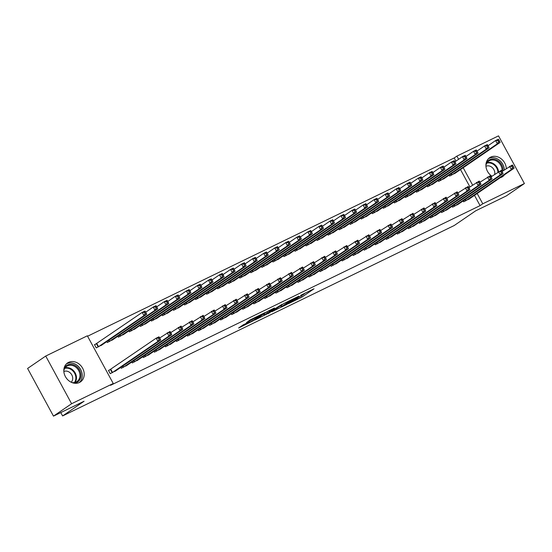 <?xml version="1.0" encoding="UTF-8"?>
<svg xmlns="http://www.w3.org/2000/svg" width="552" height="552" viewBox="0 0 552 552"><rect width="100%" height="100%" fill="white"/><g stroke="black" fill="none" stroke-linecap="round" stroke-linejoin="round"><path stroke-width="0.83" d="M288.406 303.703L301.965 297.073L314.005 288.793L300.661 295.32L304.393 293.781L302.82 294.975L294.533 299.508L298.266 297.976L296.693 299.163L288.406 303.703M68.558 362.374A11.461 9.55 -124.4 0 1 82.276 367.625A11.461 9.55 -124.4 0 1 80.489 381.88A11.461 9.55 -124.4 0 1 79.467 382.474A11.461 9.55 -124.4 0 1 65.75 377.223A11.461 9.55 -124.4 0 1 67.537 362.968A11.461 9.55 -124.4 0 1 68.558 362.374M491.942 176.219A11.461 9.55 -124.4 0 1 489.631 157.713A11.461 9.55 -124.4 0 1 490.652 157.127A11.461 9.55 -124.4 0 1 500.843 158.527A11.461 9.55 -124.4 0 1 506.294 168.581M504.507 174.77A11.461 9.55 -124.4 0 1 502.582 176.633A11.461 9.55 -124.4 0 1 501.561 177.227A11.461 9.55 -124.4 0 1 500.153 177.758M243.239 324.838L238.595 328.019L253.126 320.822L265.167 312.542L250.028 319.981L246.433 322.651L261.931 314.398L253.637 320.174L247.344 323.424L249.325 321.94L243.239 324.838M113.236 383.481L71.601 403.726L45.719 356.054L87.354 335.809L113.236 383.481L110.552 385.317L480.081 205.627L482.765 203.792L477.169 193.483M455.931 161.149L454.199 157.955L456.883 156.119L498.518 135.875L524.4 183.547L506.281 195.946L475.686 210.823L454.213 225.52L62.604 415.946L84.076 401.249L53.482 416.125L71.601 403.726M524.4 183.547L482.765 203.792M271.881 311.701L286.84 304.428L298.88 296.148L283.742 303.586L271.881 311.701M268.127 313.384L254.845 320.056L266.885 311.783L267.478 312.887L273.461 309.907L264.235 315.206L267.478 312.887M274.475 307.968L266.885 311.783M274.523 308.064L269.535 311.514L273.771 309.513L282.169 304.262L268.244 313.598M60.775 412.586L62.604 415.946M120.778 367.377L121.274 368.294L127.747 364.796M106.784 341.612L107.281 342.53L113.76 339.025M142.864 356.64L143.361 357.558L149.833 354.053M128.871 330.869L129.368 331.786L135.847 328.288M164.951 345.897L165.448 346.815L171.927 343.316M150.958 320.132L151.462 321.05L157.934 317.545M187.038 335.154L187.535 336.071L194.014 332.573M173.045 309.389L173.549 310.307L180.021 306.802M209.125 324.417L209.622 325.335L216.101 321.83M195.139 298.646L195.636 299.563L202.108 296.065M231.212 313.674L231.716 314.592L238.188 311.093M217.226 287.909L217.723 288.827L224.195 285.322M253.306 302.938L253.803 303.855L260.275 300.35M239.313 277.166L239.809 278.084L246.282 274.585M275.393 292.194L275.89 293.112L282.362 289.614M261.4 266.43L261.896 267.347L268.369 263.842M297.48 281.458L297.976 282.369L304.449 278.87M283.486 255.686L283.983 256.604L290.462 253.099M319.567 270.715L320.063 271.632L326.536 268.127M305.573 244.943L306.07 245.861L312.549 242.362M341.653 259.971L342.15 260.889L348.629 257.391M327.66 234.207L328.157 235.124L334.636 231.619M363.74 249.235L364.237 250.153L370.716 246.647M349.747 223.463L350.251 224.381L356.723 220.883M385.827 238.492L386.324 239.409L392.803 235.911M371.834 212.727L372.338 213.645L378.81 210.139M407.914 227.755L408.411 228.673L414.89 225.168M393.928 201.984L394.425 202.901L400.897 199.403M430.001 217.012L430.505 217.93L436.977 214.424M416.015 191.24L416.512 192.158L422.984 188.66M452.095 206.269L452.592 207.186L459.064 203.688M438.102 180.504L438.598 181.422L445.071 177.917M480.081 205.627L474.485 195.318M469.918 186.914L460.492 169.554M454.199 157.955L87.582 336.23M449.142 175.136L449.645 176.047L456.118 172.548M463.135 200.9L463.632 201.818L470.111 198.32M427.055 185.872L427.552 186.79L434.031 183.292M441.048 211.644L441.545 212.561L448.024 209.056M404.968 196.615L405.465 197.533L411.944 194.028M418.961 222.38L419.458 223.298L425.93 219.799M382.881 207.352L383.378 208.27L389.857 204.771M396.874 233.123L397.371 234.041L403.843 230.536M360.794 218.095L361.291 219.013L367.763 215.508M374.787 243.86L375.284 244.777L381.756 241.279M338.707 228.832L339.204 229.749L345.676 226.251M352.7 254.603L353.197 255.521L359.669 252.022M316.62 239.575L317.117 240.493L323.589 236.994M330.607 265.346L331.11 266.264L337.582 262.759M294.533 250.318L295.03 251.236L301.502 247.731M308.52 276.083L309.017 277L315.496 273.502M272.44 261.055L272.943 261.972L279.415 258.474M286.433 286.826L286.93 287.744L293.409 284.239M250.353 271.798L250.856 272.716L257.329 269.21M264.346 297.562L264.843 298.48L271.322 294.982M228.266 282.534L228.763 283.452L235.242 279.954M242.259 308.306L242.756 309.223L249.235 305.725M206.179 293.278L206.676 294.195L213.155 290.697M220.172 319.049L220.669 319.967L227.141 316.462M184.092 304.021L184.589 304.939L191.068 301.433M198.085 329.785L198.582 330.703L205.054 327.205M162.005 314.757L162.502 315.675L168.974 312.177M175.998 340.529L176.495 341.447L182.967 337.941M139.918 325.501L140.415 326.418L146.887 322.913M153.904 351.265L154.408 352.183L160.88 348.685M117.831 336.237L118.328 337.155L124.8 333.656M131.818 362.008L132.321 362.926L138.793 359.428M96.276 343.806L94.489 344.676L96.241 347.898L102.713 344.4M110.269 369.578L108.482 370.447L110.227 373.669L116.707 370.164M53.482 416.125L27.6 368.453L45.719 356.054M472.602 185.079L463.176 167.718M458.615 159.307L456.883 156.119M304.338 293.678L305.56 292.843M279.443 306.526L280.768 305.884M284.832 305.353L296.583 297.431L289.013 301.489L281.306 306.877L284.832 305.353M263.683 314.185L262.586 314.723M454.482 173.694L500.119 142.43L497.359 143.775L495.606 140.553L488.085 145.707M497.835 140.518L495.606 140.553L498.366 139.214L498.939 139.987L497.835 140.518L498.532 141.809L499.636 141.271L498.939 139.987M498.532 141.809L497.359 143.775L451.432 175.177M499.636 141.271L500.119 142.43M465.419 200.949L511.345 169.547L514.105 168.201L468.476 199.465M502.072 171.472L512.359 164.979L512.925 165.752L511.821 166.29L512.525 167.58L513.629 167.042L512.925 165.752M512.525 167.58L511.345 169.547L509.599 166.325L511.821 166.29M514.105 168.201L513.629 167.042M443.435 179.069L489.072 147.805L486.312 149.143L484.566 145.928L477.038 151.075M486.788 145.894L484.566 145.928L487.326 144.583L487.892 145.355L486.788 145.894L487.485 147.177L488.596 146.646L487.892 145.355M487.485 147.177L486.312 149.143L440.386 180.552M488.596 146.646L489.072 147.805M432.395 184.437L478.032 153.173L475.272 154.519L473.519 151.296L465.998 156.444M475.748 151.262L473.519 151.296L476.279 149.951L476.852 150.724L475.748 151.262L476.445 152.552L477.549 152.014L476.852 150.724M476.445 152.552L475.272 154.519L429.346 185.92M477.549 152.014L478.032 153.173M454.379 206.317L500.305 174.915L503.065 173.57L457.429 204.833M491.032 176.84L501.313 170.354L501.885 171.12L500.781 171.658L501.478 172.948L502.582 172.41L501.885 171.12M501.478 172.948L500.305 174.915L498.553 171.693L500.781 171.658M503.065 173.57L502.582 172.41M443.332 211.692L489.258 180.283L492.018 178.945L446.382 210.208M479.985 182.215L490.273 175.722L490.838 176.495L489.734 177.033L490.438 178.317L491.542 177.778L490.838 176.495M490.438 178.317L489.258 180.283L487.513 177.061L489.734 177.033M492.018 178.945L491.542 177.778M486.077 163.433A9.922 8.259 -124.4 0 1 495.772 159.597A9.922 8.259 -124.4 0 1 503.044 169.671A9.922 8.259 -124.4 0 1 503.024 170.823M501.989 171.313A9.184 7.652 55.6 0 0 502.058 169.809A9.184 7.652 55.6 0 0 497.235 161.446A9.184 7.652 55.6 0 0 488.706 161.108A9.184 7.652 55.6 0 0 485.912 165.414M494.682 174.342A6.541 5.444 55.6 0 0 494.806 172.838A6.541 5.444 55.6 0 0 485.946 166.276M501.361 177.316A11.392 9.487 55.6 0 0 502.437 176.191M504.356 169.912A11.392 9.487 55.6 0 0 504.349 169.85A11.392 9.487 55.6 0 0 498.794 159.763A11.392 9.487 55.6 0 0 488.554 158.603M63.984 368.681A9.922 8.259 -124.4 0 1 73.678 364.844A9.922 8.259 -124.4 0 1 80.951 374.918A9.922 8.259 -124.4 0 1 73.871 383.129M71.96 382.57A9.184 7.652 55.6 0 0 76.983 381.522A9.184 7.652 55.6 0 0 79.964 375.063A9.184 7.652 55.6 0 0 75.134 366.694A9.184 7.652 55.6 0 0 66.613 366.362A9.184 7.652 55.6 0 0 63.818 370.661M71.174 382.219A6.541 5.444 55.6 0 0 72.712 378.092A6.541 5.444 55.6 0 0 63.853 371.531M79.267 382.57A11.392 9.487 55.6 0 0 82.255 375.098A11.392 9.487 55.6 0 0 76.7 365.017A11.392 9.487 55.6 0 0 66.454 363.858M421.348 189.805L466.985 158.541L464.225 159.887L462.472 156.665L454.951 161.812M464.701 156.63L462.472 156.665L465.239 155.326L465.805 156.092L464.701 156.63L465.398 157.92L466.502 157.382L465.805 156.092M465.398 157.92L464.225 159.887L418.299 191.289M466.502 157.382L466.985 158.541M410.308 195.18L455.945 163.916L453.178 165.255L451.432 162.033L443.905 167.187M453.654 162.005L451.432 162.033L454.192 160.694L454.765 161.467L453.654 162.005L454.358 163.288L455.462 162.75L454.765 161.467M454.358 163.288L453.178 165.255L407.252 196.664M455.462 162.75L455.945 163.916M432.292 217.06L478.218 185.651L480.978 184.313L435.342 215.577M468.945 187.583L479.226 181.09L479.798 181.863L478.694 182.401L479.391 183.692L480.495 183.154L479.798 181.863M479.391 183.692L478.218 185.651L476.466 182.436L478.694 182.401M480.978 184.313L480.495 183.154M421.245 222.428L467.171 191.026L469.931 189.681L424.295 220.945M457.898 192.952L468.186 186.459L468.751 187.232L467.647 187.77L468.351 189.06L469.455 188.522L468.751 187.232M468.351 189.06L467.171 191.026L465.426 187.804L467.647 187.77M469.931 189.681L469.455 188.522M399.262 200.548L444.898 169.285L442.138 170.63L440.386 167.408L432.865 172.555M442.614 167.373L440.386 167.408L443.152 166.062L443.718 166.835L442.614 167.373L443.311 168.664L444.415 168.125L443.718 166.835M443.311 168.664L442.138 170.63L396.212 202.032M444.415 168.125L444.898 169.285M410.205 227.803L456.131 196.395L458.891 195.056L413.255 226.32M446.858 198.327L457.139 191.834L457.712 192.607L456.607 193.138L457.304 194.428L458.408 193.89L457.712 192.607M457.304 194.428L456.131 196.395L454.379 193.172L456.607 193.138M458.891 195.056L458.408 193.89M388.215 205.917L433.851 174.653L431.091 175.998L429.346 172.776L421.818 177.923M431.567 172.741L429.346 172.776L432.106 171.43L432.671 172.203L431.567 172.741L432.271 174.032L433.375 173.494L432.671 172.203M432.271 174.032L431.091 175.998L385.165 207.4M433.375 173.494L433.851 174.653M399.158 233.172L445.084 201.763L447.844 200.424L402.208 231.688M435.811 203.695L446.099 197.202L446.665 197.975L445.561 198.513L446.257 199.796L447.361 199.265L446.665 197.975M446.257 199.796L445.084 201.763L443.339 198.547L445.561 198.513M447.844 200.424L447.361 199.265M377.175 211.292L422.811 180.028L420.051 181.367L418.299 178.144L410.778 183.298M420.527 178.11L418.299 178.144L421.059 176.806L421.631 177.578L420.527 178.11L421.224 179.4L422.328 178.862L421.631 177.578M421.224 179.4L420.051 181.367L374.125 212.775M422.328 178.862L422.811 180.028M366.128 216.66L411.764 185.396L409.004 186.735L407.259 183.519L399.731 188.667M409.481 183.485L407.259 183.519L410.019 182.174L410.584 182.947L409.481 183.485L410.184 184.768L411.288 184.237L410.584 182.947M410.184 184.768L409.004 186.735L363.078 218.143M411.288 184.237L411.764 185.396M355.088 222.028L400.724 190.764L397.964 192.11L396.212 188.887L388.691 194.035M398.44 188.853L396.212 188.887L398.972 187.542L399.544 188.315L398.44 188.853L399.137 190.143L400.241 189.605L399.544 188.315M399.137 190.143L397.964 192.11L352.038 223.512M400.241 189.605L400.724 190.764M344.041 227.396L389.677 196.132L386.917 197.478L385.172 194.256L377.644 199.41M387.394 194.221L385.172 194.256L387.932 192.917L388.498 193.69L387.394 194.221L388.091 195.512L389.201 194.973L388.498 193.69M388.091 195.512L386.917 197.478L340.991 228.88M389.201 194.973L389.677 196.132M333.001 232.772L378.637 201.508L375.877 202.846L374.125 199.631L366.604 204.778M376.354 199.596L374.125 199.631L376.885 198.285L377.458 199.058L376.354 199.596L377.05 200.88L378.154 200.348L377.458 199.058M377.05 200.88L375.877 202.846L329.951 234.255M378.154 200.348L378.637 201.508M321.954 238.14L367.591 206.876L364.831 208.221L363.078 204.999L355.557 210.146M365.307 204.964L363.078 204.999L365.845 203.653L366.411 204.426L365.307 204.964L366.004 206.255L367.108 205.717L366.411 204.426M366.004 206.255L364.831 208.221L318.904 239.623M367.108 205.717L367.591 206.876M310.914 243.508L356.551 212.244L353.784 213.589L352.038 210.367L344.51 215.515M354.26 210.333L352.038 210.367L354.798 209.029L355.364 209.794L354.26 210.333L354.964 211.623L356.068 211.085L355.364 209.794M354.964 211.623L353.784 213.589L307.857 244.991M356.068 211.085L356.551 212.244M299.867 248.883L345.504 217.619L342.744 218.958L340.991 215.735L333.47 220.89M343.22 215.708L340.991 215.735L343.758 214.397L344.324 215.17L343.22 215.708L343.917 216.991L345.021 216.453L344.324 215.17M343.917 216.991L342.744 218.958L296.817 250.367M345.021 216.453L345.504 217.619M288.82 254.251L334.457 222.987L331.697 224.333L329.951 221.11L322.423 226.258M332.173 221.076L329.951 221.11L332.711 219.765L333.277 220.538L332.173 221.076L332.877 222.366L333.981 221.828L333.277 220.538M332.877 222.366L331.697 224.333L285.77 255.735M333.981 221.828L334.457 222.987M388.111 238.54L434.038 207.138L436.804 205.792L391.168 237.056M424.771 209.063L435.052 202.57L435.625 203.343L434.514 203.881L435.217 205.172L436.321 204.633L435.625 203.343M435.217 205.172L434.038 207.138L432.292 203.916L434.514 203.881M436.804 205.792L436.321 204.633M377.071 243.908L422.998 212.506L425.758 211.161L380.121 242.425M413.724 214.431L424.012 207.945L424.578 208.711L423.474 209.249L424.171 210.54L425.275 210.001L424.578 208.711M424.171 210.54L422.998 212.506L421.245 209.284L423.474 209.249M425.758 211.161L425.275 210.001M366.024 249.283L411.951 217.874L414.711 216.536L369.081 247.8M402.677 219.806L412.965 213.313L413.531 214.086L412.427 214.624L413.131 215.908L414.235 215.37L413.531 214.086M413.131 215.908L411.951 217.874L410.205 214.652L412.427 214.624M414.711 216.536L414.235 215.37M354.984 254.651L400.911 223.249L403.671 221.904L358.034 253.168M391.637 225.175L401.918 218.682L402.491 219.454L401.387 219.993L402.084 221.283L403.188 220.745L402.491 219.454M402.084 221.283L400.911 223.249L399.158 220.027L401.387 219.993M403.671 221.904L403.188 220.745M343.937 260.02L389.864 228.618L392.624 227.272L346.987 258.536M380.59 230.543L390.878 224.05L391.444 224.823L390.34 225.361L391.044 226.651L392.148 226.113L391.444 224.823M391.044 226.651L389.864 228.618L388.118 225.395L390.34 225.361M392.624 227.272L392.148 226.113M332.897 265.395L378.824 233.986L381.584 232.647L335.947 263.911M369.55 235.918L379.831 229.425L380.404 230.198L379.3 230.729L379.997 232.019L381.101 231.481L380.404 230.198M379.997 232.019L378.824 233.986L377.071 230.764L379.3 230.729M381.584 232.647L381.101 231.481M321.85 270.763L367.777 239.354L370.537 238.015L324.9 269.279M358.503 241.286L368.791 234.793L369.357 235.566L368.253 236.104L368.957 237.394L370.061 236.856L369.357 235.566M368.957 237.394L367.777 239.354L366.031 236.139L368.253 236.104M370.537 238.015L370.061 236.856M310.81 276.131L356.737 244.729L359.497 243.384L313.86 274.648M347.463 246.654L357.744 240.161L358.317 240.934L357.213 241.472L357.91 242.763L359.014 242.224L358.317 240.934M357.91 242.763L356.737 244.729L354.984 241.507L357.213 241.472M359.497 243.384L359.014 242.224M299.764 281.506L345.69 250.097L348.45 248.752L302.813 280.016M336.416 252.029L346.704 245.536L347.27 246.309L346.166 246.841L346.863 248.131L347.967 247.593L347.27 246.309M346.863 248.131L345.69 250.097L343.944 246.875L346.166 246.841M348.45 248.752L347.967 247.593M277.78 259.619L323.417 228.355L320.657 229.701L318.904 226.479L311.383 231.626M321.133 226.444L318.904 226.479L321.664 225.133L322.237 225.906L321.133 226.444L321.83 227.734L322.934 227.196L322.237 225.906M321.83 227.734L320.657 229.701L274.73 261.103M322.934 227.196L323.417 228.355M288.717 286.874L334.643 255.466L337.41 254.127L291.773 285.391M325.376 257.398L335.657 250.905L336.23 251.677L335.119 252.216L335.823 253.499L336.927 252.968L336.23 251.677M335.823 253.499L334.643 255.466L332.897 252.25L335.119 252.216M337.41 254.127L336.927 252.968M266.733 264.994L312.37 233.731L309.61 235.069L307.864 231.847L300.336 237.001M310.086 231.812L307.864 231.847L310.624 230.508L311.19 231.281L310.086 231.812L310.79 233.103L311.894 232.564L311.19 231.281M310.79 233.103L309.61 235.069L263.683 266.478M311.894 232.564L312.37 233.731M277.677 292.243L323.603 260.841L326.363 259.495L280.726 290.759M314.329 262.766L324.617 256.273L325.183 257.046L324.079 257.584L324.776 258.874L325.88 258.336L325.183 257.046M324.776 258.874L323.603 260.841L321.85 257.618L324.079 257.584M326.363 259.495L325.88 258.336M255.693 270.363L301.33 239.099L298.57 240.437L296.817 237.222L289.296 242.369M299.046 237.187L296.817 237.222L299.577 235.876L300.15 236.649L299.046 237.187L299.743 238.471L300.847 237.94L300.15 236.649M299.743 238.471L298.57 240.437L252.643 271.846M300.847 237.94L301.33 239.099M266.63 297.611L312.556 266.209L315.316 264.863L269.686 296.127M303.283 268.134L313.57 261.648L314.136 262.414L313.032 262.952L313.736 264.242L314.84 263.704L314.136 262.414M313.736 264.242L312.556 266.209L310.81 262.987L313.032 262.952M315.316 264.863L314.84 263.704M244.646 275.731L290.283 244.467L287.523 245.812L285.777 242.59L278.249 247.738M287.999 242.556L285.777 242.59L288.537 241.245L289.103 242.017L287.999 242.556L288.696 243.846L289.807 243.308L289.103 242.017M288.696 243.846L287.523 245.812L241.597 277.214M289.807 243.308L290.283 244.467M255.59 302.986L301.516 271.577L304.276 270.238L258.64 301.502M292.243 273.509L302.524 267.016L303.096 267.789L301.992 268.327L302.689 269.611L303.793 269.072L303.096 267.789M302.689 269.611L301.516 271.577L299.764 268.355L301.992 268.327M304.276 270.238L303.793 269.072M233.606 281.099L279.243 249.835L276.476 251.181L274.73 247.958L267.209 253.113M276.959 247.924L274.73 247.958L277.49 246.62L278.063 247.386L276.959 247.924L277.656 249.214L278.76 248.676L278.063 247.386M277.656 249.214L276.476 251.181L230.557 282.583M278.76 248.676L279.243 249.835M244.543 308.354L290.469 276.952L293.229 275.607L247.593 306.871M281.196 278.877L291.484 272.384L292.049 273.157L290.945 273.695L291.649 274.986L292.753 274.447L292.049 273.157M291.649 274.986L290.469 276.952L288.724 273.73L290.945 273.695M293.229 275.607L292.753 274.447M222.559 286.474L268.196 255.21L265.436 256.549L263.683 253.327L256.162 258.481M265.912 253.299L263.683 253.327L266.45 251.988L267.016 252.761L265.912 253.299L266.609 254.582L267.713 254.051L267.016 252.761M266.609 254.582L265.436 256.549L219.51 287.958M267.713 254.051L268.196 255.21M233.503 313.722L279.429 282.32L282.189 280.975L236.553 312.239M270.156 284.245L280.437 277.753L281.009 278.525L279.905 279.064L280.602 280.354L281.706 279.816L281.009 278.525M280.602 280.354L279.429 282.32L277.677 279.098L279.905 279.064M282.189 280.975L281.706 279.816M211.519 291.842L257.156 260.578L254.389 261.924L252.643 258.702L245.116 263.849M254.865 258.667L252.643 258.702L255.403 257.356L255.969 258.129L254.865 258.667L255.569 259.957L256.673 259.419L255.969 258.129M255.569 259.957L254.389 261.924L208.463 293.326M256.673 259.419L257.156 260.578M222.456 319.097L268.382 287.689L271.142 286.35L225.506 317.614M259.109 289.621L269.397 283.128L269.962 283.9L268.858 284.432L269.562 285.722L270.666 285.184L269.962 283.9M269.562 285.722L268.382 287.689L266.637 284.466L268.858 284.432M271.142 286.35L270.666 285.184M200.473 297.211L246.109 265.947L243.349 267.292L241.597 264.07L234.076 269.217M243.825 264.035L241.597 264.07L244.363 262.731L244.929 263.497L243.825 264.035L244.522 265.326L245.626 264.787L244.929 263.497M244.522 265.326L243.349 267.292L197.423 298.694M245.626 264.787L246.109 265.947M211.416 324.466L257.342 293.057L260.102 291.718L214.466 322.982M248.069 294.989L258.35 288.496L258.922 289.269L257.818 289.807L258.515 291.09L259.619 290.559L258.922 289.269M258.515 291.09L257.342 293.057L255.59 289.841L257.818 289.807M260.102 291.718L259.619 290.559M189.426 302.586L235.062 271.322L232.302 272.66L230.557 269.438L223.029 274.592M232.778 269.41L230.557 269.438L233.317 268.099L233.882 268.872L232.778 269.41L233.482 270.694L234.586 270.156L233.882 268.872M233.482 270.694L232.302 272.66L186.376 304.069M234.586 270.156L235.062 271.322M200.369 329.834L246.295 298.432L249.055 297.086L203.419 328.35M237.022 300.357L247.31 293.864L247.876 294.637L246.772 295.175L247.468 296.465L248.572 295.927L247.876 294.637M247.468 296.465L246.295 298.432L244.55 295.21L246.772 295.175M249.055 297.086L248.572 295.927M178.386 307.954L224.022 276.69L221.262 278.029L219.51 274.813L211.989 279.961M221.738 274.779L219.51 274.813L222.27 273.468L222.842 274.24L221.738 274.779L222.435 276.069L223.539 275.531L222.842 274.24M222.435 276.069L221.262 278.029L175.336 309.437M223.539 275.531L224.022 276.69M189.322 335.202L235.249 303.8L238.015 302.455L192.379 333.718M225.982 305.732L236.263 299.239L236.836 300.012L235.725 300.543L236.428 301.834L237.532 301.295L236.836 300.012M236.428 301.834L235.249 303.8L233.503 300.578L235.725 300.543M238.015 302.455L237.532 301.295M167.339 313.322L212.975 282.058L210.215 283.404L208.47 280.181L200.942 285.329M210.691 280.147L208.47 280.181L211.23 278.836L211.795 279.609L210.691 280.147L211.395 281.437L212.499 280.899L211.795 279.609M211.395 281.437L210.215 283.404L164.289 314.806M212.499 280.899L212.975 282.058M178.282 340.577L224.209 309.168L226.969 307.83L181.332 339.094M214.935 311.1L225.223 304.607L225.789 305.38L224.685 305.918L225.382 307.202L226.486 306.67L225.789 305.38M225.382 307.202L224.209 309.168L222.456 305.953L224.685 305.918M226.969 307.83L226.486 306.67M156.299 318.697L201.935 287.433L199.175 288.772L197.423 285.55L189.902 290.704M199.651 285.515L197.423 285.55L200.183 284.211L200.755 284.984L199.651 285.515L200.348 286.805L201.452 286.267L200.755 284.984M200.348 286.805L199.175 288.772L153.249 320.181M201.452 286.267L201.935 287.433M167.235 345.945L213.162 314.543L215.922 313.198L170.292 344.462M203.888 316.468L214.176 309.976L214.742 310.748L213.638 311.287L214.342 312.577L215.446 312.039L214.742 310.748M214.342 312.577L213.162 314.543L211.416 311.321L213.638 311.287M215.922 313.198L215.446 312.039M145.252 324.065L190.888 292.801L188.128 294.14L186.383 290.925L178.855 296.072M188.605 290.89L186.383 290.925L189.143 289.579L189.709 290.352L188.605 290.89L189.302 292.174L190.412 291.642L189.709 290.352M189.302 292.174L188.128 294.14L142.202 325.549M190.412 291.642L190.888 292.801M156.195 351.313L202.122 319.912L204.882 318.566L159.245 349.83M192.848 321.837L203.129 315.351L203.702 316.117L202.598 316.655L203.295 317.945L204.399 317.407L203.702 316.117M203.295 317.945L202.122 319.912L200.369 316.689L202.598 316.655M204.882 318.566L204.399 317.407M134.212 329.434L179.848 298.17L177.082 299.515L175.336 296.293L167.815 301.44M177.565 296.258L175.336 296.293L178.096 294.947L178.669 295.72L177.565 296.258L178.262 297.549L179.365 297.01L178.669 295.72M178.262 297.549L177.082 299.515L131.162 330.917M179.365 297.01L179.848 298.17M145.148 356.689L191.075 325.28L193.835 323.941L148.198 355.205M181.801 327.212L192.089 320.719L192.655 321.492L191.551 322.03L192.255 323.313L193.359 322.775L192.655 321.492M192.255 323.313L191.075 325.28L189.329 322.057L191.551 322.03M193.835 323.941L193.359 322.775M123.165 334.802L168.802 303.538L166.042 304.883L164.289 301.661L156.768 306.808M166.518 301.627L164.289 301.661L167.056 300.322L167.622 301.088L166.518 301.627L167.215 302.917L168.319 302.379L167.622 301.088M167.215 302.917L166.042 304.883L120.115 336.285M168.319 302.379L168.802 303.538M134.108 362.057L180.035 330.655L182.795 329.309L137.158 360.573M170.761 332.58L181.042 326.087L181.615 326.86L180.511 327.398L181.208 328.688L182.312 328.15L181.615 326.86M181.208 328.688L180.035 330.655L178.282 327.433L180.511 327.398M182.795 329.309L182.312 328.15M112.125 340.177L157.762 308.913L154.995 310.252L153.249 307.029L145.721 312.184M155.471 307.002L153.249 307.029L156.009 305.691L156.575 306.463L155.471 307.002L156.175 308.285L157.279 307.747L156.575 306.463M156.175 308.285L154.995 310.252L109.068 341.66M157.279 307.747L157.762 308.913M123.061 367.425L168.988 336.023L171.748 334.678L126.111 365.941M159.714 337.948L170.002 331.455L170.568 332.228L169.464 332.766L170.168 334.057L171.272 333.518L170.568 332.228M170.168 334.057L168.988 336.023L167.242 332.801L169.464 332.766M171.748 334.678L171.272 333.518M101.078 345.545L146.715 314.281L143.955 315.627L142.202 312.404L94.578 344.834M144.431 312.37L142.202 312.404L144.969 311.059L145.535 311.832L144.431 312.37L145.128 313.66L146.232 313.122L145.535 311.832M145.128 313.66L143.955 315.627L98.028 347.029M146.232 313.122L146.715 314.281M112.021 372.8L157.948 341.391L160.708 340.053L115.071 371.317M108.571 370.606L156.195 338.169L158.955 336.83L159.528 337.603L158.424 338.135L159.121 339.425L160.225 338.887L159.528 337.603M159.121 339.425L157.948 341.391L156.195 338.169L158.424 338.135M160.708 340.053L160.225 338.887M301.33 295.9L301.965 297.073M299.591 296.886L300.219 298.052M288.751 301.019L289.013 301.489M281.299 305.256L281.899 306.36M269.252 310.5L269.714 311.356M264.125 313.667L264.725 314.771M268.617 310.804L269.217 311.914M255.417 317.227L255.645 317.648M253.251 318.276L253.651 319.015M251.457 319.159L251.905 319.987M451.274 173.673L451.922 174.874M450.949 173.894L451.591 175.081M465.584 200.852L464.943 199.665M465.916 200.638L465.267 199.445M440.234 179.048L440.882 180.242M439.909 179.269L440.551 180.449M429.187 184.416L429.836 185.61M428.863 184.637L429.504 185.824M454.537 206.22L453.896 205.033M454.869 206.013L454.22 204.813M443.497 211.588L442.856 210.409M443.829 211.381L443.18 210.181M487.161 162.605A9.184 7.652 -124.4 0 1 498.525 171.713M497.945 172.114A8.88 7.397 55.6 0 0 486.795 163.15M65.067 367.853A9.184 7.652 -124.4 0 1 76.466 377.451A9.184 7.652 -124.4 0 1 75.031 382.419M74.396 382.564A8.88 7.397 55.6 0 0 75.865 377.644A8.88 7.397 55.6 0 0 64.701 368.398M418.14 189.784L418.796 190.985M417.816 190.005L418.464 191.192M407.1 195.153L407.749 196.353M406.776 195.38L407.417 196.56M432.451 216.964L431.809 215.777M432.782 216.75L432.133 215.556M421.411 222.332L420.769 221.145M421.742 222.118L421.093 220.924M396.053 200.528L396.702 201.721M395.729 200.749L396.377 201.935M410.364 227.7L409.722 226.513M410.695 227.493L410.046 226.292M385.013 205.896L385.662 207.09M384.689 206.117L385.331 207.304M399.324 233.068L398.675 231.888M399.655 232.861L398.999 231.667M373.966 211.264L374.615 212.465M373.642 211.485L374.284 212.672M362.926 216.639L363.575 217.833M362.602 216.86L363.244 218.047M351.879 222.007L352.528 223.201M351.555 222.228L352.197 223.415M340.839 227.376L341.488 228.576M340.515 227.596L341.157 228.783M329.792 232.744L330.441 233.944M329.468 232.972L330.11 234.151M318.745 238.119L319.401 239.313M318.421 238.34L319.07 239.527M307.705 243.487L308.354 244.688M307.381 243.708L308.023 244.895M296.659 248.855L297.307 250.056M296.334 249.083L296.983 250.263M285.619 254.23L286.267 255.424M285.294 254.451L285.936 255.638M388.277 238.443L387.635 237.256M388.608 238.229L387.959 237.036M377.237 243.811L376.588 242.625M377.561 243.605L376.912 242.404M366.19 249.18L365.548 248M366.521 248.973L365.872 247.772M355.143 254.555L354.501 253.368M355.474 254.341L354.826 253.147M344.103 259.923L343.461 258.736M344.434 259.709L343.786 258.515M333.056 265.291L332.414 264.104M333.387 265.084L332.739 263.884M322.016 270.666L321.374 269.479M322.347 270.452L321.699 269.259M310.969 276.034L310.327 274.848M311.3 275.821L310.652 274.627M299.929 281.403L299.281 280.216M300.26 281.196L299.605 279.995M274.572 259.599L275.22 260.792M274.247 259.82L274.889 261.006M288.882 286.771L288.241 285.591M289.213 286.564L288.565 285.37M263.532 264.967L264.18 266.167M263.207 265.188L263.849 266.375M277.842 292.146L277.194 290.959M278.167 291.932L277.518 290.738M252.485 270.342L253.133 271.536M252.16 270.563L252.802 271.743M266.795 297.514L266.154 296.327M267.127 297.307L266.478 296.107M241.445 275.71L242.093 276.904M241.12 275.931L241.762 277.118M255.748 302.882L255.107 301.702M256.08 302.675L255.431 301.475M230.398 281.078L231.047 282.279M230.074 281.299L230.715 282.486M244.708 308.257L244.067 307.071M245.04 308.044L244.391 306.85M219.351 286.447L220.006 287.647M219.027 286.674L219.675 287.854M233.662 313.626L233.02 312.439M233.993 313.412L233.344 312.218M208.311 291.822L208.96 293.015M207.987 292.042L208.628 293.229M222.622 318.994L221.98 317.807M222.953 318.787L222.304 317.586M197.264 297.19L197.913 298.39M196.94 297.411L197.588 298.597M211.575 324.369L210.933 323.182M211.906 324.155L211.257 322.961M186.224 302.558L186.873 303.759M185.9 302.786L186.542 303.966M200.535 329.737L199.886 328.55M200.866 329.523L200.21 328.33M175.177 307.933L175.826 309.127M174.853 308.154L175.495 309.341M189.488 335.105L188.846 333.919M189.819 334.898L189.17 333.698M164.137 313.301L164.786 314.495M163.813 313.522L164.455 314.709M178.448 340.474L177.799 339.294M178.772 340.267L178.123 339.073M153.09 318.67L153.739 319.87M152.766 318.89L153.408 320.077M167.401 345.849L166.759 344.662M167.732 345.635L167.083 344.441M142.05 324.045L142.699 325.238M141.726 324.265L142.368 325.445M156.354 351.217L155.712 350.03M156.685 351.01L156.037 349.809M131.003 329.413L131.652 330.607M130.679 329.634L131.321 330.82M145.314 356.585L144.672 355.405M145.645 356.378L144.997 355.177M119.956 334.781L120.612 335.982M119.632 335.002L120.281 336.189M134.267 361.96L133.625 360.773M134.598 361.746L133.95 360.553M108.916 340.149L109.565 341.35M108.592 340.377L109.234 341.557M123.227 367.328L122.585 366.142M123.558 367.114L122.91 365.921M96.772 343.496L98.518 346.718M96.441 343.71L98.194 346.932M112.18 372.697L110.434 369.474M112.511 372.49L110.766 369.267M280.664 305.691L281.306 306.877M269.038 310.603L269.535 311.514M263.601 314.026L264.235 315.206M247.096 322.961L247.344 323.424"/></g></svg>
